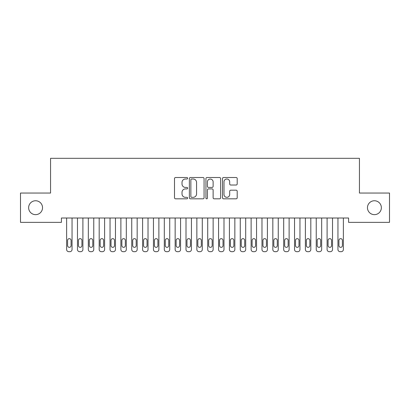 <?xml version="1.0" encoding="UTF-8"?>
<svg xmlns="http://www.w3.org/2000/svg" width="410" height="410" viewBox="0 0 410 410"><rect width="100%" height="100%" fill="white"/><g stroke="black" fill="none" stroke-linecap="round" stroke-linejoin="round"><path stroke-width="0.61" d="M187.636 178.258A0.748 0.748 0 0 0 186.888 177.515L175.572 177.515A1.066 1.066 0 0 0 174.506 178.581L174.506 197.753A1.066 1.066 0 0 0 175.572 198.819L186.888 198.819A0.748 0.748 0 0 0 187.636 198.076A0.748 0.748 0 0 0 186.888 197.328L185.428 197.328A3.408 3.408 0 0 1 182.014 193.92L182.014 192.321A3.408 3.408 0 0 1 185.428 188.913L186.888 188.913A0.748 0.748 0 0 0 187.636 188.169A0.748 0.748 0 0 0 186.888 187.421L185.428 187.421A3.408 3.408 0 0 1 182.014 184.013L182.014 182.414A3.408 3.408 0 0 1 185.428 179.006L186.888 179.006A0.748 0.748 0 0 0 187.636 178.258M367.468 207.701A6.944 6.944 0 0 0 374.412 214.65A6.944 6.944 0 0 0 381.361 207.701A6.944 6.944 0 0 0 374.412 200.756A6.944 6.944 0 0 0 367.468 207.701M28.639 207.701A6.944 6.944 0 0 0 35.588 214.65A6.944 6.944 0 0 0 42.532 207.701A6.944 6.944 0 0 0 35.588 200.756A6.944 6.944 0 0 0 28.639 207.701M236.134 185.023A1.066 1.066 0 0 0 237.2 183.957L237.2 178.581A1.066 1.066 0 0 0 236.134 177.515L223.563 177.515A1.066 1.066 0 0 0 222.497 178.581L222.497 197.753A1.066 1.066 0 0 0 223.563 198.819L236.134 198.819A1.066 1.066 0 0 0 237.2 197.753L237.2 191.255A1.066 1.066 0 0 0 236.134 190.189L230.753 190.189A1.066 1.066 0 0 0 229.687 191.255L229.687 194.478A2.849 2.849 0 0 1 226.838 197.328A2.849 2.849 0 0 1 223.988 194.478L223.988 181.855A2.849 2.849 0 0 1 226.838 179.006A2.849 2.849 0 0 1 229.687 181.855L229.687 183.957A1.066 1.066 0 0 0 230.753 185.023L236.134 185.023M348.582 218.012L61.418 218.012L61.418 222.353L20.5 222.353L20.5 193.048L50.563 193.048L50.563 158.321L359.437 158.321L359.437 193.048L389.5 193.048L389.5 222.353L348.582 222.353L348.582 218.012M204.067 178.581A1.066 1.066 0 0 0 203.001 177.515L190.43 177.515A1.066 1.066 0 0 0 189.369 178.581L189.369 197.753A1.066 1.066 0 0 0 190.43 198.819L203.001 198.819A1.066 1.066 0 0 0 204.067 197.753L204.067 178.581M206.999 177.515L219.57 177.515A1.066 1.066 0 0 1 220.631 178.581L220.631 197.753A1.066 1.066 0 0 1 219.57 198.819L214.189 198.819A1.066 1.066 0 0 1 213.123 197.753L213.123 189.979A1.066 1.066 0 0 0 212.057 188.913L208.49 188.913A1.066 1.066 0 0 0 207.424 189.979L207.424 198.076A0.748 0.748 0 0 1 206.676 198.819A0.748 0.748 0 0 1 205.933 198.076L205.933 178.581A1.066 1.066 0 0 1 206.999 177.515M191.603 179.006A0.748 0.748 0 0 0 190.86 179.749L190.86 196.585A0.748 0.748 0 0 0 191.603 197.328L193.151 197.328A3.408 3.408 0 0 0 196.559 193.92L196.559 182.414A3.408 3.408 0 0 0 193.151 179.006L191.603 179.006M213.123 181.907A2.849 2.849 0 0 0 210.274 179.057A2.849 2.849 0 0 0 207.424 181.907L207.424 186.355A1.066 1.066 0 0 0 208.49 187.421L212.057 187.421A1.066 1.066 0 0 0 213.123 186.355L213.123 181.907M66.625 249.505L66.625 218.012L66.625 249.505A2.173 2.173 0 0 0 68.798 251.678L69.879 251.678A2.173 2.173 0 0 0 72.052 249.505L72.052 218.012L72.052 249.505M71.073 245.6A1.737 1.737 0 0 1 69.336 247.338A1.737 1.737 0 0 1 67.604 245.6L67.604 240.393A1.737 1.737 0 0 1 69.336 238.656A1.737 1.737 0 0 1 71.073 240.393L71.073 245.6M68.798 251.678L69.879 251.678M77.48 249.505L77.48 218.012L77.48 249.505A2.173 2.173 0 0 0 79.648 251.678L80.734 251.678A2.173 2.173 0 0 0 82.902 249.505L82.902 218.012L82.902 249.505M88.329 249.505L88.329 218.012L88.329 249.505A2.173 2.173 0 0 0 90.502 251.678L91.589 251.678A2.173 2.173 0 0 0 93.757 249.505L93.757 218.012L93.757 249.505M81.928 245.6A1.737 1.737 0 0 1 80.191 247.338A1.737 1.737 0 0 1 78.454 245.6L78.454 240.393A1.737 1.737 0 0 1 80.191 238.656A1.737 1.737 0 0 1 81.928 240.393L81.928 245.6M79.648 251.678L80.734 251.678M92.783 245.6A1.737 1.737 0 0 1 91.046 247.338A1.737 1.737 0 0 1 89.308 245.6L89.308 240.393A1.737 1.737 0 0 1 91.046 238.656A1.737 1.737 0 0 1 92.783 240.393L92.783 245.6M90.502 251.678L91.589 251.678M99.184 249.505L99.184 218.012L99.184 249.505A2.173 2.173 0 0 0 101.352 251.678L102.438 251.678A2.173 2.173 0 0 0 104.611 249.505L104.611 218.012L104.611 249.505M110.039 249.505L110.039 218.012L110.039 249.505A2.173 2.173 0 0 0 112.207 251.678L113.293 251.678A2.173 2.173 0 0 0 115.461 249.505L115.461 218.012L115.461 249.505M103.633 245.6A1.737 1.737 0 0 1 101.895 247.338A1.737 1.737 0 0 1 100.163 245.6L100.163 240.393A1.737 1.737 0 0 1 101.895 238.656A1.737 1.737 0 0 1 103.633 240.393L103.633 245.6M101.352 251.678L102.438 251.678M114.487 245.6A1.737 1.737 0 0 1 112.75 247.338A1.737 1.737 0 0 1 111.013 245.6L111.013 240.393A1.737 1.737 0 0 1 112.75 238.656A1.737 1.737 0 0 1 114.487 240.393L114.487 245.6M112.207 251.678L113.293 251.678M120.888 249.505L120.888 218.012L120.888 249.505A2.173 2.173 0 0 0 123.061 251.678L124.148 251.678A2.173 2.173 0 0 0 126.316 249.505L126.316 218.012L126.316 249.505M125.337 245.6A1.737 1.737 0 0 1 123.605 247.338A1.737 1.737 0 0 1 121.867 245.6L121.867 240.393A1.737 1.737 0 0 1 123.605 238.656A1.737 1.737 0 0 1 125.337 240.393L125.337 245.6M123.061 251.678L124.148 251.678M131.743 249.505L131.743 218.012L131.743 249.505A2.173 2.173 0 0 0 133.911 251.678L134.998 251.678A2.173 2.173 0 0 0 137.171 249.505L137.171 218.012L137.171 249.505M136.192 245.6A1.737 1.737 0 0 1 134.454 247.338A1.737 1.737 0 0 1 132.717 245.6L132.717 240.393A1.737 1.737 0 0 1 134.454 238.656A1.737 1.737 0 0 1 136.192 240.393L136.192 245.6M133.911 251.678L134.998 251.678M142.598 249.505L142.598 218.012L142.598 249.505A2.173 2.173 0 0 0 144.766 251.678L145.852 251.678A2.173 2.173 0 0 0 148.02 249.505L148.02 218.012L148.02 249.505M153.448 249.505L153.448 218.012L153.448 249.505A2.173 2.173 0 0 0 155.621 251.678L156.702 251.678A2.173 2.173 0 0 0 158.875 249.505L158.875 218.012L158.875 249.505M164.302 249.505L164.302 218.012L164.302 249.505A2.173 2.173 0 0 0 166.47 251.678L167.557 251.678A2.173 2.173 0 0 0 169.73 249.505L169.73 218.012L169.73 249.505M175.152 249.505L175.152 218.012L175.152 249.505A2.173 2.173 0 0 0 177.325 251.678L178.411 251.678A2.173 2.173 0 0 0 180.579 249.505L180.579 218.012L180.579 249.505M186.007 249.505L186.007 218.012L186.007 249.505A2.173 2.173 0 0 0 188.18 251.678L189.261 251.678A2.173 2.173 0 0 0 191.434 249.505L191.434 218.012L191.434 249.505M196.861 249.505L196.861 218.012L196.861 249.505A2.173 2.173 0 0 0 199.029 251.678L200.116 251.678A2.173 2.173 0 0 0 202.289 249.505L202.289 218.012L202.289 249.505M207.711 249.505L207.711 218.012L207.711 249.505A2.173 2.173 0 0 0 209.884 251.678L210.971 251.678A2.173 2.173 0 0 0 213.138 249.505L213.138 218.012L213.138 249.505M218.566 249.505L218.566 218.012L218.566 249.505A2.173 2.173 0 0 0 220.739 251.678L221.82 251.678A2.173 2.173 0 0 0 223.993 249.505L223.993 218.012L223.993 249.505M229.421 249.505L229.421 218.012L229.421 249.505A2.173 2.173 0 0 0 231.588 251.678L232.675 251.678A2.173 2.173 0 0 0 234.848 249.505L234.848 218.012L234.848 249.505M240.27 249.505L240.27 218.012L240.27 249.505A2.173 2.173 0 0 0 242.443 251.678L243.53 251.678A2.173 2.173 0 0 0 245.698 249.505L245.698 218.012L245.698 249.505M251.125 249.505L251.125 218.012L251.125 249.505A2.173 2.173 0 0 0 253.298 251.678L254.379 251.678A2.173 2.173 0 0 0 256.552 249.505L256.552 218.012L256.552 249.505M261.98 249.505L261.98 218.012L261.98 249.505A2.173 2.173 0 0 0 264.148 251.678L265.234 251.678A2.173 2.173 0 0 0 267.402 249.505L267.402 218.012L267.402 249.505M272.829 249.505L272.829 218.012L272.829 249.505A2.173 2.173 0 0 0 275.002 251.678L276.089 251.678A2.173 2.173 0 0 0 278.257 249.505L278.257 218.012L278.257 249.505M283.684 249.505L283.684 218.012L283.684 249.505A2.173 2.173 0 0 0 285.852 251.678L286.938 251.678A2.173 2.173 0 0 0 289.111 249.505L289.111 218.012L289.111 249.505M147.047 245.6A1.737 1.737 0 0 1 145.309 247.338A1.737 1.737 0 0 1 143.572 245.6L143.572 240.393A1.737 1.737 0 0 1 145.309 238.656A1.737 1.737 0 0 1 147.047 240.393L147.047 245.6M144.766 251.678L145.852 251.678M157.896 245.6A1.737 1.737 0 0 1 156.164 247.338A1.737 1.737 0 0 1 154.426 245.6L154.426 240.393A1.737 1.737 0 0 1 156.164 238.656A1.737 1.737 0 0 1 157.896 240.393L157.896 245.6M155.621 251.678L156.702 251.678M168.751 245.6A1.737 1.737 0 0 1 167.013 247.338A1.737 1.737 0 0 1 165.276 245.6L165.276 240.393A1.737 1.737 0 0 1 167.013 238.656A1.737 1.737 0 0 1 168.751 240.393L168.751 245.6M166.47 251.678L167.557 251.678M179.606 245.6A1.737 1.737 0 0 1 177.868 247.338A1.737 1.737 0 0 1 176.131 245.6L176.131 240.393A1.737 1.737 0 0 1 177.868 238.656A1.737 1.737 0 0 1 179.606 240.393L179.606 245.6M177.325 251.678L178.411 251.678M190.455 245.6A1.737 1.737 0 0 1 188.723 247.338A1.737 1.737 0 0 1 186.986 245.6L186.986 240.393A1.737 1.737 0 0 1 188.723 238.656A1.737 1.737 0 0 1 190.455 240.393L190.455 245.6M188.18 251.678L189.261 251.678M201.31 245.6A1.737 1.737 0 0 1 199.573 247.338A1.737 1.737 0 0 1 197.835 245.6L197.835 240.393A1.737 1.737 0 0 1 199.573 238.656A1.737 1.737 0 0 1 201.31 240.393L201.31 245.6M199.029 251.678L200.116 251.678M212.165 245.6A1.737 1.737 0 0 1 210.427 247.338A1.737 1.737 0 0 1 208.69 245.6L208.69 240.393A1.737 1.737 0 0 1 210.427 238.656A1.737 1.737 0 0 1 212.165 240.393L212.165 245.6M209.884 251.678L210.971 251.678M223.014 245.6A1.737 1.737 0 0 1 221.277 247.338A1.737 1.737 0 0 1 219.545 245.6L219.545 240.393A1.737 1.737 0 0 1 221.277 238.656A1.737 1.737 0 0 1 223.014 240.393L223.014 245.6M220.739 251.678L221.82 251.678M233.869 245.6A1.737 1.737 0 0 1 232.132 247.338A1.737 1.737 0 0 1 230.394 245.6L230.394 240.393A1.737 1.737 0 0 1 232.132 238.656A1.737 1.737 0 0 1 233.869 240.393L233.869 245.6M231.588 251.678L232.675 251.678M244.724 245.6A1.737 1.737 0 0 1 242.986 247.338A1.737 1.737 0 0 1 241.249 245.6L241.249 240.393A1.737 1.737 0 0 1 242.986 238.656A1.737 1.737 0 0 1 244.724 240.393L244.724 245.6M242.443 251.678L243.53 251.678M255.573 245.6A1.737 1.737 0 0 1 253.836 247.338A1.737 1.737 0 0 1 252.104 245.6L252.104 240.393A1.737 1.737 0 0 1 253.836 238.656A1.737 1.737 0 0 1 255.573 240.393L255.573 245.6M253.298 251.678L254.379 251.678M266.428 245.6A1.737 1.737 0 0 1 264.691 247.338A1.737 1.737 0 0 1 262.954 245.6L262.954 240.393A1.737 1.737 0 0 1 264.691 238.656A1.737 1.737 0 0 1 266.428 240.393L266.428 245.6M264.148 251.678L265.234 251.678M277.283 245.6A1.737 1.737 0 0 1 275.546 247.338A1.737 1.737 0 0 1 273.808 245.6L273.808 240.393A1.737 1.737 0 0 1 275.546 238.656A1.737 1.737 0 0 1 277.283 240.393L277.283 245.6M275.002 251.678L276.089 251.678M288.133 245.6A1.737 1.737 0 0 1 286.395 247.338A1.737 1.737 0 0 1 284.663 245.6L284.663 240.393A1.737 1.737 0 0 1 286.395 238.656A1.737 1.737 0 0 1 288.133 240.393L288.133 245.6M285.852 251.678L286.938 251.678M294.539 249.505L294.539 218.012L294.539 249.505A2.173 2.173 0 0 0 296.707 251.678L297.793 251.678A2.173 2.173 0 0 0 299.961 249.505L299.961 218.012L299.961 249.505M298.987 245.6A1.737 1.737 0 0 1 297.25 247.338A1.737 1.737 0 0 1 295.513 245.6L295.513 240.393A1.737 1.737 0 0 1 297.25 238.656A1.737 1.737 0 0 1 298.987 240.393L298.987 245.6M296.707 251.678L297.793 251.678M305.388 249.505L305.388 218.012L305.388 249.505A2.173 2.173 0 0 0 307.561 251.678L308.648 251.678A2.173 2.173 0 0 0 310.816 249.505L310.816 218.012L310.816 249.505M309.837 245.6A1.737 1.737 0 0 1 308.105 247.338A1.737 1.737 0 0 1 306.367 245.6L306.367 240.393A1.737 1.737 0 0 1 308.105 238.656A1.737 1.737 0 0 1 309.837 240.393L309.837 245.6M307.561 251.678L308.648 251.678M316.243 249.505L316.243 218.012L316.243 249.505A2.173 2.173 0 0 0 318.411 251.678L319.498 251.678A2.173 2.173 0 0 0 321.671 249.505L321.671 218.012L321.671 249.505M320.692 245.6A1.737 1.737 0 0 1 318.954 247.338A1.737 1.737 0 0 1 317.217 245.6L317.217 240.393A1.737 1.737 0 0 1 318.954 238.656A1.737 1.737 0 0 1 320.692 240.393L320.692 245.6M318.411 251.678L319.498 251.678M327.098 249.505L327.098 218.012L327.098 249.505A2.173 2.173 0 0 0 329.266 251.678L330.352 251.678A2.173 2.173 0 0 0 332.52 249.505L332.52 218.012L332.52 249.505M331.546 245.6A1.737 1.737 0 0 1 329.809 247.338A1.737 1.737 0 0 1 328.072 245.6L328.072 240.393A1.737 1.737 0 0 1 329.809 238.656A1.737 1.737 0 0 1 331.546 240.393L331.546 245.6M329.266 251.678L330.352 251.678M337.948 249.505L337.948 218.012L337.948 249.505A2.173 2.173 0 0 0 340.121 251.678L341.202 251.678A2.173 2.173 0 0 0 343.375 249.505L343.375 218.012L343.375 249.505M342.396 245.6A1.737 1.737 0 0 1 340.664 247.338A1.737 1.737 0 0 1 338.926 245.6L338.926 240.393A1.737 1.737 0 0 1 340.664 238.656A1.737 1.737 0 0 1 342.396 240.393L342.396 245.6M340.121 251.678L341.202 251.678"/></g></svg>
